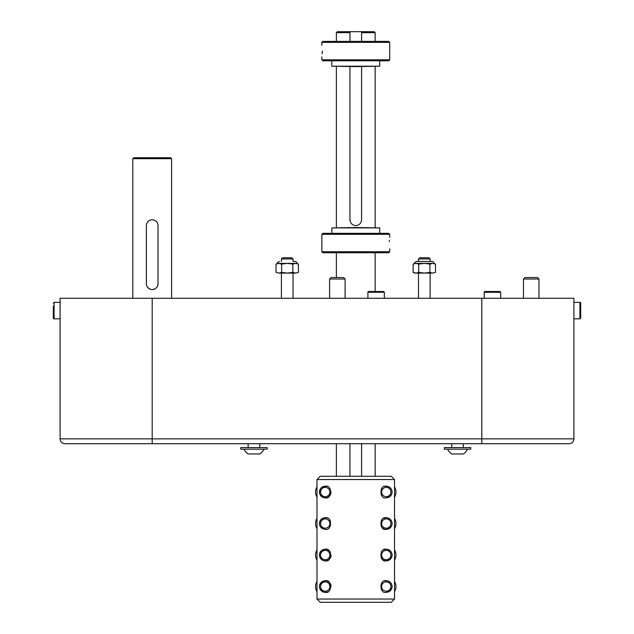 <?xml version="1.0" encoding="UTF-8"?>
<svg xmlns="http://www.w3.org/2000/svg" width="634" height="634" viewBox="0 0 634 634"><rect width="100%" height="100%" fill="white"/><g stroke="black" fill="none" stroke-linecap="round" stroke-linejoin="round"><path stroke-width="0.95" d="M60.103 298.289L573.897 298.289L573.897 438.855A4.85 4.85 0 0 1 569.047 443.705L64.953 443.705A4.85 4.85 0 0 1 60.103 438.855L60.103 298.289L60.103 302.363L54.096 302.363L53.319 303.139L54.096 302.363L54.096 318.839A0.777 0.777 0 0 1 53.319 318.07L53.319 306.127M60.103 302.363L60.103 438.855L481.8 438.855L481.8 443.705L375.154 443.705L375.154 476.277M60.103 318.839L54.096 318.839A0.777 0.777 0 0 1 53.319 318.07L53.319 315.082M573.897 302.363L579.904 302.363A0.777 0.777 0 0 1 580.681 303.139L580.681 318.07L580.681 315.082L580.681 318.07L579.904 318.839L579.904 302.363A0.777 0.777 0 0 1 580.681 303.139L580.681 308.362M580.681 306.127L580.681 303.139M484.217 292.282A0.777 0.777 0 0 1 484.994 291.505L499.917 291.505L500.694 292.282L484.217 292.282L484.217 298.289M367.886 292.282A0.777 0.777 0 0 1 368.663 291.505L383.594 291.505L384.363 292.282L367.886 292.282L367.886 298.289M322.278 51.085L322.183 53.747M322.254 52.503L322.278 51.1M321.85 56.901L321.85 59.81L389.704 59.81L389.704 42.367L321.85 42.367L321.85 45.276M355.777 66.602L379.718 66.213L331.836 66.213L355.777 66.602M321.85 59.81L322.817 60.785L388.737 60.785L389.704 59.81M321.85 42.367L322.817 41.392L388.737 41.392L389.704 42.367M319.433 555.043L319.98 552.579L321.612 550.502L325.25 549.226C332.287 547.483 332.287 562.596 325.25 560.86L322.809 560.321L319.956 557.46M319.433 523.533L319.98 521.069L321.612 518.992L325.25 517.716C332.287 515.981 332.287 531.086 325.25 529.35L322.809 528.811L320.328 526.64M319.496 492.895L320.313 488.949L321.612 487.491L325.25 486.215C332.287 484.471 332.287 499.584 325.25 497.849L322.809 497.31L319.956 494.441M319.639 584.992L321.612 582.004L325.25 580.728C332.287 578.993 332.287 594.106 325.25 592.362L322.809 591.823L319.956 588.962M391.654 489.828L390.584 488.132L388.515 486.666L386.264 486.215C379.227 484.471 379.227 499.584 386.264 497.849L389.855 496.604L391.543 494.472M391.654 521.338L390.584 519.634L388.515 518.168L386.264 517.716C379.227 515.981 379.227 531.086 386.264 529.35L389.855 528.114L391.543 525.974M391.654 552.84L390.584 551.144L388.515 549.678L386.264 549.226C379.227 547.483 379.227 562.596 386.264 560.86L389.855 559.616L391.543 557.484L392.081 555.21M391.654 584.35L390.584 582.646L388.515 581.18L386.264 580.728C379.227 578.993 379.227 594.106 386.264 592.362L389.855 591.126L391.844 588.209M391.257 476.277L394.514 479.534L317 479.534L320.257 476.277L391.257 476.277L394.514 479.534L394.514 599.043L391.257 602.3L320.257 602.3L317 599.043L394.514 599.043L391.257 602.3M320.257 476.277L317 479.534L317 599.043L320.257 602.3M390.916 492.032A4.652 4.652 0 0 1 383.942 496.057A4.652 4.652 0 0 1 383.942 487.998A4.652 4.652 0 0 1 390.916 492.032M387.556 497.698A5.817 5.817 0 0 0 392.081 492.032A5.817 5.817 0 0 0 384.775 486.405M381.937 488.14A5.817 5.817 0 0 0 381.335 488.949M381.232 494.94A5.817 5.817 0 0 0 381.779 495.725M394.514 497.119A9.692 9.692 0 0 0 394.514 486.936M329.902 492.032A4.652 4.652 0 0 1 322.92 496.057A4.652 4.652 0 0 1 322.92 487.998A4.652 4.652 0 0 1 329.902 492.032M330.282 489.123A5.817 5.817 0 0 0 329.815 488.426M327.104 486.516A5.817 5.817 0 0 0 319.568 490.779A5.817 5.817 0 0 0 324.616 497.809A5.817 5.817 0 0 0 331.067 492.032M317 486.936A9.692 9.692 0 0 0 317 497.119M390.916 523.533A4.652 4.652 0 0 1 383.942 527.567A4.652 4.652 0 0 1 383.942 519.508A4.652 4.652 0 0 1 390.916 523.533M382.579 528.035A5.817 5.817 0 0 0 392.081 523.533A5.817 5.817 0 0 0 383.8 518.263M381.937 519.642A5.817 5.817 0 0 0 381.335 520.451M381.232 526.45A5.817 5.817 0 0 0 381.779 527.234M394.514 528.621A9.692 9.692 0 0 0 394.514 518.446M329.902 523.533A4.652 4.652 0 0 1 322.92 527.567A4.652 4.652 0 0 1 322.92 519.508A4.652 4.652 0 0 1 329.902 523.533M330.282 520.625A5.817 5.817 0 0 0 329.815 519.928M327.104 518.026A5.817 5.817 0 0 0 319.845 521.378A5.817 5.817 0 0 0 322.809 528.811M317 518.446A9.692 9.692 0 0 0 317 528.621M390.916 555.043A4.652 4.652 0 0 1 383.942 559.069A4.652 4.652 0 0 1 383.942 551.009A4.652 4.652 0 0 1 390.916 555.043M381.232 557.952A5.817 5.817 0 0 0 392.081 555.043A5.817 5.817 0 0 0 383.8 549.773M381.937 551.152A5.817 5.817 0 0 0 381.335 551.96M394.514 560.131A9.692 9.692 0 0 0 394.514 549.947M329.902 555.043A4.652 4.652 0 0 1 322.92 559.069A4.652 4.652 0 0 1 322.92 551.009A4.652 4.652 0 0 1 329.902 555.043M330.282 552.135A5.817 5.817 0 0 0 320.788 551.303A5.817 5.817 0 0 0 323.261 560.504A5.817 5.817 0 0 0 331.067 555.043M317 549.947A9.692 9.692 0 0 0 317 560.131M390.916 586.545A4.652 4.652 0 0 1 383.942 590.579A4.652 4.652 0 0 1 383.942 582.519A4.652 4.652 0 0 1 390.916 586.545M387.556 592.219A5.817 5.817 0 0 0 392.081 586.545A5.817 5.817 0 0 0 384.775 580.926M381.937 582.654A5.817 5.817 0 0 0 381.335 583.462M394.514 591.641A9.692 9.692 0 0 0 394.514 581.457M329.902 586.545A4.652 4.652 0 0 1 322.92 590.579A4.652 4.652 0 0 1 322.92 582.519A4.652 4.652 0 0 1 329.902 586.545M331.067 586.545A5.817 5.817 0 0 0 324.386 580.792A5.817 5.817 0 0 0 319.687 588.249A5.817 5.817 0 0 0 327.754 591.791M317 581.457A9.692 9.692 0 0 0 317 591.641M389.3 241.617L389.371 240.373M389.704 237.219L389.704 234.311L321.85 234.311L321.85 251.761L389.704 251.761L389.704 248.853M355.777 227.519L331.836 227.907L379.718 227.907L355.777 227.519M389.704 234.311L388.737 233.336L322.817 233.336L321.85 234.311M389.704 251.761L388.737 252.728L322.817 252.728L321.85 251.761M349.952 443.705L349.952 476.277M361.586 443.705L361.586 476.277M375.154 41.392L375.154 32.667L374.187 31.7L361.586 31.7L361.586 32.667L361.586 31.7L337.351 31.7L336.377 32.667L349.952 32.667L349.952 31.7L349.952 41.392M349.952 66.602L349.952 219.768A5.817 5.817 0 0 0 350.008 220.592M375.154 32.667L361.586 32.667L361.586 41.392M361.586 66.602L361.586 219.768C361.237 223.303 359.304 225.236 355.769 225.585C352.235 225.236 350.293 223.303 349.952 219.768M361.372 221.321A5.817 5.817 0 0 0 361.586 219.768M146.383 225.585A5.817 5.817 0 0 1 152.2 219.768A5.817 5.817 0 0 1 158.017 225.585L158.017 283.747C157.676 287.281 155.734 289.223 152.2 289.564A5.817 5.817 0 0 1 146.383 283.747L146.383 225.585L146.383 283.747M149.973 289.12L147.556 287.257M147.643 221.963L148.602 221.012M156.202 221.361L156.844 222.082M152.2 157.723L133.782 157.723L132.807 158.69L171.584 158.69L170.617 157.723L152.2 157.723M158.017 225.585L158.017 283.747A5.817 5.817 0 0 1 152.2 289.564M248.148 447.58L248.148 443.705M263.855 449.181A10.77 10.77 0 0 1 259.781 453.976L248.148 453.976A10.77 10.77 0 0 1 244.082 449.181M240.785 447.58L267.152 447.58L267.152 449.181L240.785 449.181L240.785 447.58M451.725 447.58L451.725 443.705M467.432 449.181A10.77 10.77 0 0 1 463.359 453.976L451.725 453.976A10.77 10.77 0 0 1 447.659 449.181M444.363 447.58L470.729 447.58L470.729 449.181L444.363 449.181L444.363 447.58M432.071 261.454A1.942 1.942 0 0 1 434.013 263.387L435.51 264.093L432.713 263.387L434.013 263.387A1.942 1.942 0 0 0 432.071 261.454L416.562 261.454C414.771 262.27 414.129 262.92 414.62 263.387C414.129 262.92 414.771 262.27 416.562 261.454M424.312 273.088L414.62 273.088L413.122 272.382L415.92 273.088L418.717 272.382L424.312 273.088L429.915 272.382L432.713 273.088L424.312 273.088M435.51 272.382L432.713 273.088L435.51 272.382L435.51 264.093M413.122 264.093L415.92 263.387L418.717 264.093L424.312 263.387L429.915 264.093L432.713 263.387L414.62 263.387L413.122 264.093L413.122 272.382M429.915 264.093L429.915 272.382M418.717 264.093L418.717 272.382M418.495 298.289L418.495 273.088M418.495 261.454L418.495 258.957L419.684 257.769L428.941 257.769L430.129 258.957L418.495 258.957M293.566 261.454L294.984 261.454A1.942 1.942 0 0 1 296.926 263.387L277.534 263.387C277.042 262.92 277.684 262.27 279.475 261.454C277.684 262.27 277.042 262.92 277.534 263.387L276.036 264.093L276.036 272.382L278.833 273.088L276.036 272.382M287.226 273.088L278.833 273.088L281.631 272.382L287.226 273.088L292.829 272.382L295.626 273.088L287.226 273.088M298.424 272.382L295.626 273.088L298.424 272.382L298.424 264.093L295.626 263.387L292.829 264.093L287.226 263.387L281.631 264.093L278.833 263.387L276.036 264.093M292.829 264.093L292.829 272.382M281.631 264.093L281.631 272.382M281.409 298.289L281.409 273.088M281.409 261.454L281.409 258.957L282.598 257.769L291.854 257.769L293.043 258.957L281.409 258.957M152.2 298.289L152.2 443.705L404.23 443.705M336.377 476.277L336.377 443.705L307.284 443.705M64.953 443.705A4.85 4.85 0 0 1 60.103 438.855A4.85 4.85 0 0 0 64.953 443.705M573.897 438.855A4.85 4.85 0 0 1 569.047 443.705A4.85 4.85 0 0 0 573.897 438.855L481.8 438.855L481.8 298.289M523.478 298.289L523.478 279.031L524.968 277.541L537.497 277.541L538.987 279.031L537.497 277.541M524.968 277.541L523.478 279.031L538.987 279.031L538.987 298.289L538.987 279.031M345.102 279.031L345.102 298.289L345.102 279.031L343.62 277.541L331.083 277.541L329.593 279.031L345.102 279.031L343.62 277.541M579.904 318.839L573.897 318.839M500.694 292.282L500.694 298.289M384.363 292.282L384.363 298.289M331.836 60.785L331.836 66.213M379.718 60.785L379.718 66.213M379.718 233.336L379.718 227.907M331.836 233.336L331.836 227.907M375.154 291.505L375.154 252.728M375.154 227.519L375.154 66.602M336.377 277.541L336.377 252.728M336.377 227.519L336.377 66.602M336.377 41.392L336.377 32.667M171.584 298.289L171.584 158.69M132.807 298.289L132.807 158.69M259.781 443.705L259.781 447.58M463.359 443.705L463.359 447.58M430.129 258.957L430.129 261.454M430.129 273.088L430.129 298.289M296.926 263.387L298.424 264.093M293.043 258.957L293.043 261.454M293.043 273.088L293.043 298.289M331.083 277.541L329.593 279.031L329.593 298.289"/></g></svg>
